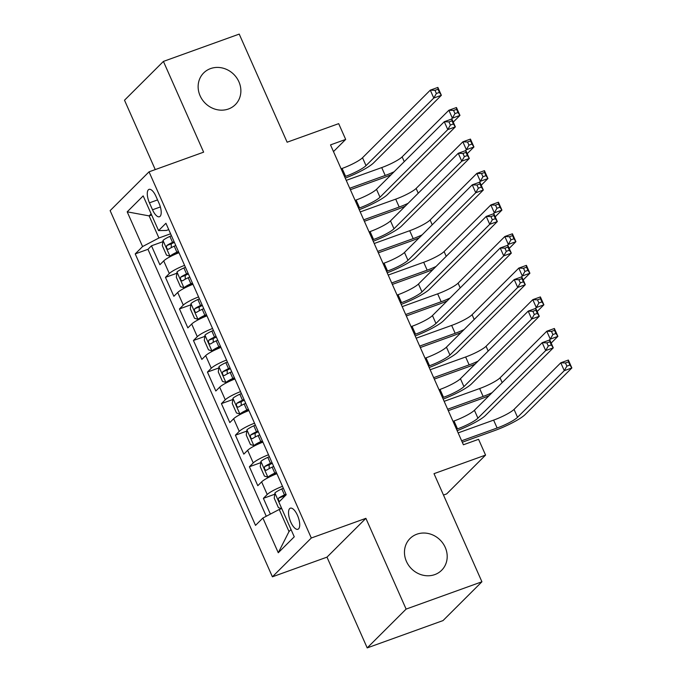 <?xml version="1.0" encoding="UTF-8"?>
<svg xmlns="http://www.w3.org/2000/svg" width="682" height="682" viewBox="0 0 682 682"><rect width="100%" height="100%" fill="white"/><g stroke="black" fill="none" stroke-linecap="round" stroke-linejoin="round"><path stroke-width="1.02" d="M416.881 534.202A22.404 20.29 -134.9 0 1 443.061 543.52A22.404 20.29 -134.9 0 1 441.655 570.263A22.404 20.29 -134.9 0 1 434.784 574.602A22.404 20.29 -134.9 0 1 408.595 565.276A22.404 20.29 -134.9 0 1 410.01 538.533A22.404 20.29 -134.9 0 1 416.881 534.202M210.55 68.592A22.404 20.29 -134.9 0 1 236.739 77.91A22.404 20.29 -134.9 0 1 235.324 104.653A22.404 20.29 -134.9 0 1 228.453 108.992A22.404 20.29 -134.9 0 1 202.273 99.674A22.404 20.29 -134.9 0 1 203.679 72.931A22.404 20.29 -134.9 0 1 210.55 68.592M297.488 515.37A11.202 4.373 -109.8 0 0 290.327 508.184A11.202 4.373 -109.8 0 0 290.762 522.088A11.202 4.373 -109.8 0 0 297.923 529.266A11.202 4.373 -109.8 0 0 297.488 515.37M443.488 495.047L446.659 493.904L485.567 455.09L478.568 439.31L463.41 444.775L330.514 144.891L345.68 139.426L338.681 123.647L287.131 142.214L239.22 34.1L163.416 61.414L124.508 100.22L155.249 169.596M367.206 647.9L443.019 620.586L481.918 581.78L406.114 609.094L365.893 518.337L311.307 538.004L272.408 576.81L326.985 557.143L367.206 647.9L406.114 609.094M311.307 538.004L149.043 171.83L110.134 210.636L272.408 576.81M178.982 252.732A14.007 2.319 156.1 0 0 163.714 260.908L159.878 264.735L151.481 245.793L162.862 241.692M184.583 265.358A14.007 2.319 156.1 0 0 169.306 273.533L165.47 277.361L176.843 273.26M165.47 277.361L173.859 296.303L177.704 292.476A14.007 2.319 156.1 0 1 192.972 284.3M206.961 315.868A14.007 2.319 156.1 0 0 191.693 324.035L187.848 327.872L179.46 308.929L190.832 304.828M220.951 347.436A14.007 2.319 156.1 0 0 205.674 355.603L201.838 359.431L193.449 340.497L204.822 336.397M234.94 379.004A14.007 2.319 156.1 0 0 219.664 387.171L215.827 390.999L207.439 372.065L218.811 367.965M248.93 410.564A14.007 2.319 156.1 0 0 233.653 418.739L229.817 422.567L221.42 403.625L232.801 399.533M262.911 442.132A14.007 2.319 156.1 0 0 247.643 450.308L243.806 454.135L235.409 435.193L246.79 431.092M276.901 473.7A14.007 2.319 156.1 0 0 261.632 481.876L257.796 485.703L249.399 466.761L260.78 462.66M149.443 202.844L152.521 209.783A10.852 4.237 -109.8 0 0 159.46 216.748A10.852 4.237 -109.8 0 0 159.042 203.279L155.965 196.339A10.852 4.237 -109.8 0 0 149.026 189.374A10.852 4.237 -109.8 0 0 149.443 202.844L157.551 199.92M151.643 214.983L149.128 215.896L158.923 237.992L142.581 246.552L135.224 253.9L255.52 525.37L262.885 518.03L278.273 552.752L294.257 536.811L278.87 502.088L286.227 494.74L165.931 223.27L158.565 230.61L166.493 230.439L168.744 229.629M142.581 246.552L127.193 211.829L143.177 195.887L158.565 230.61M151.481 245.793L147.96 249.305L266.253 516.257M282.501 486.326A14.007 2.319 -23.9 0 0 267.225 494.501L263.388 498.329L270.379 514.1M249.399 466.761L253.235 462.933A14.007 2.319 -23.9 0 1 268.512 454.758M235.409 435.193L239.246 431.365A14.007 2.319 -23.9 0 1 254.522 423.198M221.42 403.625L225.265 399.797A14.007 2.319 -23.9 0 1 240.533 391.63M207.439 372.065L211.275 368.229A14.007 2.319 -23.9 0 1 226.543 360.062M193.449 340.497L197.286 336.669A14.007 2.319 -23.9 0 1 212.554 328.494M179.46 308.929L183.296 305.101A14.007 2.319 -23.9 0 1 198.564 296.926M170.585 233.79L158.923 237.992M485.567 455.09L434.008 473.666L481.918 581.78M149.043 171.83L203.628 152.163L163.416 61.414M333.489 151.592L345.68 139.426M151.148 213.875L149.128 215.896L127.193 211.829M281.734 508.559L279.219 509.463L289.015 531.559L291.035 529.539M147.96 249.305L135.224 253.9M263.388 498.329L274.769 494.228M262.885 518.03L279.219 509.463M278.273 552.752L289.015 531.559M365.893 518.337L326.985 557.143M344.615 176.698L345.595 176.348A17.502 2.898 156.1 0 0 366.012 165.641L433.786 98.038L430.291 90.152L437.87 87.415L441.365 95.309L373.6 162.904A26.257 4.356 -23.9 0 1 345.245 178.121M341.119 168.804L342.1 168.454A17.502 2.898 156.1 0 0 362.517 157.747L430.291 90.152L434.98 90.331L436.378 93.494L439.413 92.402L438.014 89.24L434.98 90.331M439.413 92.402L441.365 95.309L433.786 98.038L436.378 93.494M438.014 89.24L437.87 87.415M171.429 235.691L169.895 236.39A9.275 1.535 -23.9 0 0 163.032 240.414L162.325 245.673L166.519 255.136L170.023 256.202A9.275 1.535 -23.9 0 1 176.885 252.17L178.428 251.47M170.023 256.202L173.97 254.778A4.723 0.784 -23.9 0 1 177.439 252.758L178.735 252.161M391.195 174.669A26.257 4.356 -23.9 0 1 382.585 178.096L350.377 189.698M174.089 241.692L172.555 242.391A9.275 1.535 156.1 0 0 166.851 245.494C166.101 247.737 166.664 248.998 168.531 249.28A9.275 1.535 -23.9 0 1 174.234 246.176L175.768 245.477M171.293 247.626L171.216 243.917A4.723 0.784 -23.9 0 1 173.1 242.971L174.396 242.383M346.234 180.363L381.715 167.584A17.502 2.898 156.1 0 0 402.133 156.877L448.875 110.254L456.454 107.526L459.958 115.411L453.24 122.112M349.73 188.258L385.211 175.47A17.502 2.898 156.1 0 0 394.119 171.745M451.348 119.171L452.371 118.148L448.875 110.254L453.564 110.441L454.962 113.596L457.997 112.504L456.599 109.35L453.564 110.441M457.997 112.504L459.958 115.411L452.371 118.148L454.962 113.596M456.599 109.35L456.454 107.526M358.604 208.266L359.585 207.916A17.502 2.898 156.1 0 0 380.002 197.209L447.776 129.606L444.28 121.72L451.859 118.983L455.354 126.878L387.581 194.472A26.257 4.356 -23.9 0 1 359.235 209.689M355.1 200.372L356.089 200.022A17.502 2.898 156.1 0 0 376.507 189.315L444.28 121.72L448.969 121.899L450.367 125.062L453.402 123.962L452.004 120.808L448.969 121.899M453.402 123.962L455.354 126.878L447.776 129.606L450.367 125.062M452.004 120.808L451.859 118.983M372.594 239.834L373.574 239.476A17.502 2.898 156.1 0 0 393.991 228.768L461.765 161.174L458.261 153.28L465.849 150.552L469.344 158.446L401.57 226.04A26.257 4.356 -23.9 0 1 373.216 241.258M369.09 231.94L370.07 231.59A17.502 2.898 156.1 0 0 390.496 220.883L458.261 153.28L462.959 153.467L464.357 156.621L467.383 155.53L465.985 152.376L462.959 153.467M467.383 155.53L469.344 158.446L461.765 161.174L464.357 156.621M465.985 152.376L465.849 150.552M386.575 271.402L387.564 271.044A17.502 2.898 156.1 0 0 407.981 260.336L475.755 192.742L472.251 184.848L479.838 182.12L483.333 190.014L415.56 257.608A26.257 4.356 -23.9 0 1 387.206 272.826M383.079 263.508L384.06 263.15A17.502 2.898 156.1 0 0 404.486 252.451L472.251 184.848L476.948 185.035L478.346 188.189L481.373 187.098L479.975 183.944L476.948 185.035M481.373 187.098L483.333 190.014L475.755 192.742L478.346 188.189M479.975 183.944L479.838 182.12M400.564 302.97L401.545 302.612A17.502 2.898 156.1 0 0 421.97 291.905L489.736 224.31L486.24 216.416L493.828 213.688L497.323 221.573L429.549 289.177A26.257 4.356 -23.9 0 1 401.195 304.394M397.069 295.076L398.049 294.718A17.502 2.898 156.1 0 0 418.475 284.01L486.24 216.416L490.929 216.603L492.336 219.757L495.362 218.666L493.964 215.512L490.929 216.603M495.362 218.666L497.323 221.573L489.736 224.31L492.336 219.757M493.964 215.512L493.828 213.688M185.419 267.259L183.884 267.958A9.275 1.535 -23.9 0 0 177.022 271.982L176.314 277.233L180.508 286.704L184.012 287.761A9.275 1.535 -23.9 0 1 190.875 283.738L192.418 283.039M184.012 287.761L187.959 286.346A4.723 0.784 -23.9 0 1 191.429 284.317L192.716 283.729M405.185 206.228A26.257 4.356 -23.9 0 1 396.574 209.664L364.358 221.266M188.079 273.252L186.544 273.951A9.275 1.535 156.1 0 0 180.841 277.054C180.091 279.305 180.653 280.566 182.52 280.848A9.275 1.535 -23.9 0 1 188.215 277.745L189.758 277.045M185.274 279.194L185.206 275.485A4.723 0.784 -23.9 0 1 187.09 274.531L188.385 273.942M360.224 211.931L395.705 199.144A17.502 2.898 156.1 0 0 416.122 188.445L462.865 141.822L470.444 139.094L473.939 146.98L467.23 153.672M363.719 219.826L399.2 207.038A17.502 2.898 156.1 0 0 408.109 203.313M465.337 150.739L466.36 149.716L462.865 141.822L467.554 142.009L468.952 145.164L471.987 144.073L470.589 140.91L467.554 142.009M471.987 144.073L473.939 146.98L466.36 149.716L468.952 145.164M470.589 140.91L470.444 139.094M199.408 298.827L197.874 299.526A9.275 1.535 -23.9 0 0 191.011 303.55L190.304 308.801L194.498 318.272L198.002 319.329A9.275 1.535 -23.9 0 1 204.864 315.306L206.399 314.607M198.002 319.329L201.949 317.914A4.723 0.784 -23.9 0 1 205.41 315.885L206.706 315.297M419.166 237.796A26.257 4.356 -23.9 0 1 410.564 241.232L378.348 252.834M202.068 304.82L200.525 305.519A9.275 1.535 156.1 0 0 194.83 308.622C194.08 310.873 194.643 312.134 196.51 312.416A9.275 1.535 -23.9 0 1 202.204 309.313L203.748 308.614M199.263 310.762L199.195 307.053A4.723 0.784 -23.9 0 1 201.079 306.099L202.375 305.51M374.213 243.5L409.694 230.712A17.502 2.898 156.1 0 0 430.112 220.005L476.854 173.39L484.433 170.653L487.928 178.548L481.219 185.24M377.709 251.385L413.19 238.606A17.502 2.898 156.1 0 0 422.09 234.881M479.327 182.307L480.35 181.276L476.854 173.39L481.543 173.569L482.941 176.732L485.976 175.641L484.578 172.478L481.543 173.569M485.976 175.641L487.928 178.548L480.35 181.276L482.941 176.732M484.578 172.478L484.433 170.653M213.398 330.395L211.863 331.094A9.275 1.535 -23.9 0 0 205.001 335.118L204.293 340.369L208.487 349.84L211.991 350.898A9.275 1.535 -23.9 0 1 218.854 346.874L220.388 346.175M211.991 350.898L215.938 349.474A4.723 0.784 -23.9 0 1 219.399 347.453L220.695 346.865M433.155 269.364A26.257 4.356 -23.9 0 1 424.545 272.791L392.338 284.403M216.058 336.388L214.515 337.087A9.275 1.535 156.1 0 0 208.82 340.19C208.07 342.441 208.632 343.702 210.499 343.984A9.275 1.535 -23.9 0 1 216.194 340.872L217.737 340.173M213.253 342.321L213.176 338.622A4.723 0.784 -23.9 0 1 215.069 337.667L216.365 337.079M388.203 275.059L423.684 262.28A17.502 2.898 156.1 0 0 444.101 251.573L490.844 204.958L498.423 202.222L501.918 210.116L495.209 216.808M391.698 282.953L427.179 270.174A17.502 2.898 156.1 0 0 436.079 266.449M493.308 213.867L494.339 212.844L490.844 204.958L495.533 205.137L496.931 208.3L499.966 207.2L498.568 204.046L495.533 205.137M499.966 207.2L501.918 210.116L494.339 212.844L496.931 208.3M498.568 204.046L498.423 202.222M227.387 361.954L225.844 362.654A9.275 1.535 -23.9 0 0 218.982 366.686L218.283 371.937L222.477 381.409L225.981 382.466A9.275 1.535 -23.9 0 1 232.843 378.442L234.378 377.743M225.981 382.466L229.919 381.042A4.723 0.784 -23.9 0 1 233.389 379.022L234.685 378.433M447.145 300.933A26.257 4.356 -23.9 0 1 438.535 304.36L406.327 315.962M230.039 367.956L228.504 368.655A9.275 1.535 156.1 0 0 222.801 371.758C222.059 374.009 222.613 375.271 224.48 375.543A9.275 1.535 -23.9 0 1 230.184 372.44L231.718 371.741M227.242 373.889L227.166 370.19A4.723 0.784 -23.9 0 1 229.058 369.235L230.345 368.647M402.192 306.627L437.665 293.848A17.502 2.898 156.1 0 0 458.091 283.141L504.833 236.518L512.412 233.79L515.907 241.684L509.198 248.376M405.688 314.521L441.169 301.742A17.502 2.898 156.1 0 0 450.069 298.017M507.297 245.435L508.329 244.412L504.833 236.518L509.522 236.705L510.92 239.859L513.955 238.768L512.549 235.614L509.522 236.705M513.955 238.768L515.907 241.684L508.329 244.412L510.92 239.859M512.549 235.614L512.412 233.79M414.554 334.53L415.534 334.18A17.502 2.898 156.1 0 0 435.96 323.473L503.725 255.878L500.23 247.984L507.809 245.256L511.312 253.141L443.539 320.745A26.257 4.356 -23.9 0 1 415.185 335.953M411.058 326.644L412.039 326.286A17.502 2.898 156.1 0 0 432.456 315.578L500.23 247.984L504.919 248.171L506.317 251.326L509.352 250.234L507.954 247.072L504.919 248.171M509.352 250.234L511.312 253.141L503.725 255.878L506.317 251.326M507.954 247.072L507.809 245.256M241.377 393.523L239.834 394.222A9.275 1.535 -23.9 0 0 232.971 398.245L232.264 403.505L236.466 412.977L239.97 414.034A9.275 1.535 -23.9 0 1 246.833 410.01L248.367 409.311M239.97 414.034L243.909 412.61A4.723 0.784 -23.9 0 1 247.378 410.59L248.674 410.001M461.134 332.501A26.257 4.356 -23.9 0 1 452.524 335.928L420.317 347.53M244.028 399.524L242.494 400.223A9.275 1.535 156.1 0 0 236.79 403.326C236.049 405.577 236.603 406.839 238.47 407.111A9.275 1.535 -23.9 0 1 244.173 404.008L245.708 403.309M241.232 405.458L241.155 401.749A4.723 0.784 -23.9 0 1 243.039 400.803L244.335 400.215M416.182 338.195L451.654 325.416A17.502 2.898 156.1 0 0 472.08 314.709L518.814 268.086L526.402 265.358L529.897 273.252L523.188 279.944M419.677 346.089L455.158 333.31A17.502 2.898 156.1 0 0 464.058 329.585M521.287 277.003L522.318 275.98L518.814 268.086L523.512 268.273L524.91 271.427L527.936 270.336L526.538 267.182L523.512 268.273M527.936 270.336L529.897 273.252L522.318 275.98L524.91 271.427M526.538 267.182L526.402 265.358M428.543 366.098L429.524 365.748A17.502 2.898 156.1 0 0 449.941 355.041L517.715 287.446L514.219 279.552L521.798 276.815L525.293 284.709L457.528 352.304A26.257 4.356 -23.9 0 1 429.174 367.521M425.048 358.203L426.028 357.854A17.502 2.898 156.1 0 0 446.446 347.147L514.219 279.552L518.908 279.731L520.306 282.894L523.341 281.802L521.943 278.64L518.908 279.731M523.341 281.802L525.293 284.709L517.715 287.446L520.306 282.894M521.943 278.64L521.798 276.815M255.358 425.091L253.823 425.79A9.275 1.535 -23.9 0 0 246.961 429.813L246.253 435.073L250.456 444.536L253.96 445.602A9.275 1.535 -23.9 0 1 260.822 441.569L262.357 440.87M253.96 445.602L257.898 444.178A4.723 0.784 -23.9 0 1 261.368 442.158L262.664 441.561M475.124 364.069A26.257 4.356 -23.9 0 1 466.514 367.496L434.306 379.098M258.018 431.092L256.483 431.791A9.275 1.535 156.1 0 0 250.78 434.894C250.03 437.136 250.592 438.398 252.459 438.679A9.275 1.535 -23.9 0 1 258.163 435.576L259.697 434.877M255.221 437.026L255.145 433.317A4.723 0.784 -23.9 0 1 257.029 432.371L258.325 431.783M430.163 369.763L465.644 356.984A17.502 2.898 156.1 0 0 486.061 346.277L532.804 299.654L540.391 296.926L543.886 304.811L537.169 311.512M433.667 377.658L469.139 364.87A17.502 2.898 156.1 0 0 478.048 361.145M535.276 308.571L536.299 307.548L532.804 299.654L537.493 299.841L538.899 302.996L541.926 301.904L540.528 298.75L537.493 299.841M541.926 301.904L543.886 304.811L536.299 307.548L538.899 302.996M540.528 298.75L540.391 296.926M442.533 397.666L443.513 397.316A17.502 2.898 156.1 0 0 463.931 386.609L531.704 319.005L528.209 311.12L535.788 308.383L539.283 316.278L471.518 383.872A26.257 4.356 -23.9 0 1 443.164 399.089M439.038 389.772L440.018 389.422A17.502 2.898 156.1 0 0 460.435 378.715L528.209 311.12L532.898 311.299L534.296 314.462L537.331 313.362L535.933 310.208L532.898 311.299M537.331 313.362L539.283 316.278L531.704 319.005L534.296 314.462M535.933 310.208L535.788 308.383M269.347 456.659L267.813 457.358A9.275 1.535 -23.9 0 0 260.95 461.382L260.243 466.633L264.437 476.104L267.941 477.161A9.275 1.535 -23.9 0 1 274.803 473.138L276.346 472.438M267.941 477.161L271.888 475.746A4.723 0.784 -23.9 0 1 275.358 473.717L276.653 473.129M489.113 395.628A26.257 4.356 -23.9 0 1 480.503 399.064L448.296 410.666M272.007 462.652L270.473 463.351A9.275 1.535 156.1 0 0 264.769 466.462C264.019 468.704 264.582 469.966 266.449 470.248A9.275 1.535 -23.9 0 1 272.152 467.144L273.687 466.445M269.211 468.594L269.134 464.885A4.723 0.784 -23.9 0 1 271.018 463.931L272.314 463.342M444.153 401.331L479.634 388.544A17.502 2.898 156.1 0 0 500.051 377.845L546.793 331.222L554.372 328.494L557.876 336.379L551.158 343.072M447.656 409.226L483.129 396.438A17.502 2.898 156.1 0 0 492.037 392.713M549.266 340.139L550.289 339.116L546.793 331.222L551.482 331.409L552.88 334.564L555.915 333.472L554.517 330.31L551.482 331.409M555.915 333.472L557.876 336.379L550.289 339.116L552.88 334.564M554.517 330.31L554.372 328.494M456.522 429.234L457.503 428.876A17.502 2.898 156.1 0 0 477.92 418.168L545.694 350.574L542.199 342.679L549.777 339.951L553.273 347.846L485.499 415.44A26.257 4.356 -23.9 0 1 457.153 430.657M453.027 421.34L454.007 420.99A17.502 2.898 156.1 0 0 474.425 410.283L542.199 342.679L546.887 342.867L548.285 346.021L551.32 344.93L549.922 341.776L546.887 342.867M551.32 344.93L553.273 347.846L545.694 350.574L548.285 346.021M549.922 341.776L549.777 339.951M281.555 508.619L278.427 507.672L274.232 498.201L274.94 492.95A9.275 1.535 -23.9 0 1 281.802 488.926L283.337 488.227M461.637 440.785L497.118 428.006A17.502 2.898 156.1 0 0 517.536 417.299L564.278 370.676L560.783 362.79L568.362 360.053L571.866 367.948L525.123 414.571A26.257 4.356 -23.9 0 1 494.493 430.632L462.277 442.234M285.997 494.22L284.462 494.919A9.275 1.535 156.1 0 0 278.759 498.022L278.29 499.556L279.279 501.671M278.759 498.022L283.124 496.453A4.723 0.784 -23.9 0 1 285.008 495.499L285.852 495.115M458.142 432.9L493.623 420.112A17.502 2.898 156.1 0 0 514.04 409.405L560.783 362.79L565.472 362.969L566.87 366.132L569.905 365.041L568.507 361.878L565.472 362.969M569.905 365.041L571.866 367.948L564.278 370.676L566.87 366.132M568.507 361.878L568.362 360.053M169.306 273.533L163.714 260.908M267.225 494.501L261.632 481.876M253.235 462.933L247.643 450.308M239.246 431.365L233.653 418.739M225.265 399.797L219.664 387.171M211.275 368.229L205.674 355.603M197.286 336.669L191.693 324.035M183.296 305.101L177.704 292.476M160.364 206.961L152.521 209.783M342.1 168.454L345.595 176.348M362.517 157.747L366.012 165.641M163.015 240.55L169.937 256.176M174.234 246.176L176.885 252.17M169.895 236.39L172.555 242.391M381.715 167.584L385.211 175.47M402.133 156.877L404.247 161.643M171.216 243.917L166.851 245.494M356.089 200.022L359.585 207.916M376.507 189.315L380.002 197.209M370.07 231.59L373.574 239.476M390.496 220.883L393.991 228.768M384.06 263.15L387.564 271.044M404.486 252.451L407.981 260.336M398.049 294.718L401.545 302.612M418.475 284.01L421.97 291.905M177.005 272.109L183.927 287.736M188.215 277.745L190.875 283.738M183.884 267.958L186.544 273.951M395.705 199.144L399.2 207.038M416.122 188.445L418.237 193.211M185.206 275.485L180.841 277.054M190.986 303.678L197.916 319.304M202.204 309.313L204.864 315.306M197.874 299.526L200.525 305.519M409.694 230.712L413.19 238.606M430.112 220.005L432.226 224.779M199.195 307.053L194.83 308.622M204.975 335.246L211.906 350.872M216.194 340.872L218.854 346.874M211.863 331.094L214.515 337.087M423.684 262.28L427.179 270.174M444.101 251.573L446.216 256.347M213.176 338.622L208.82 340.19M218.965 366.814L225.887 382.44M230.184 372.44L232.843 378.442M225.844 362.654L228.504 368.655M437.665 293.848L441.169 301.742M458.091 283.141L460.205 287.906M227.166 370.19L222.801 371.758M412.039 326.286L415.534 334.18M432.456 315.578L435.96 323.473M232.954 398.382L239.876 414.008M244.173 404.008L246.833 410.01M239.834 394.222L242.494 400.223M451.654 325.416L455.158 333.31M472.08 314.709L474.186 319.474M241.155 401.749L236.79 403.326M426.028 357.854L429.524 365.748M446.446 347.147L449.941 355.041M246.944 429.95L253.866 445.576M258.163 435.576L260.822 441.569M253.823 425.79L256.483 431.791M465.644 356.984L469.139 364.87M486.061 346.277L488.176 351.042M255.145 433.317L250.78 434.894M440.018 389.422L443.513 397.316M460.435 378.715L463.931 386.609M260.933 461.509L267.856 477.136M272.152 467.144L274.803 473.138M267.813 457.358L270.473 463.351M479.634 388.544L483.129 396.438M500.051 377.845L502.165 382.611M269.134 464.885L264.769 466.462M454.007 420.99L457.503 428.876M474.425 410.283L477.92 418.168M274.923 493.077L278.895 502.054M281.802 488.926L284.462 494.919M493.623 420.112L497.118 428.006M514.04 409.405L517.536 417.299"/></g></svg>
